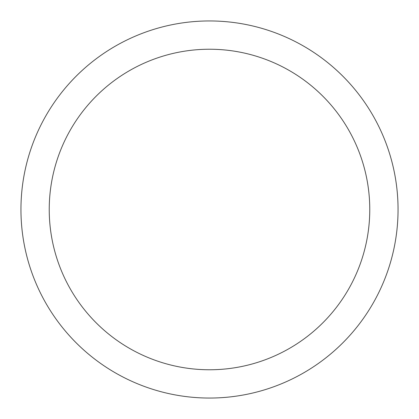 <?xml version="1.0" encoding="UTF-8"?>
<svg xmlns="http://www.w3.org/2000/svg" width="419" height="419" viewBox="0 0 419 419"><rect width="100%" height="100%" fill="white"/><g stroke="black" fill="none" stroke-linecap="round" stroke-linejoin="round"><path stroke-width="0.63" d="M369.768 209.5A160.268 160.268 0 0 0 209.5 49.233A160.268 160.268 0 0 0 49.233 209.5A160.268 160.268 0 0 0 209.5 369.768A160.268 160.268 0 0 0 369.768 209.5M398.05 209.5A188.55 188.55 0 0 0 209.5 20.95A188.55 188.55 0 0 0 20.95 209.5A188.55 188.55 0 0 0 209.5 398.05A188.55 188.55 0 0 0 398.05 209.5"/></g></svg>
